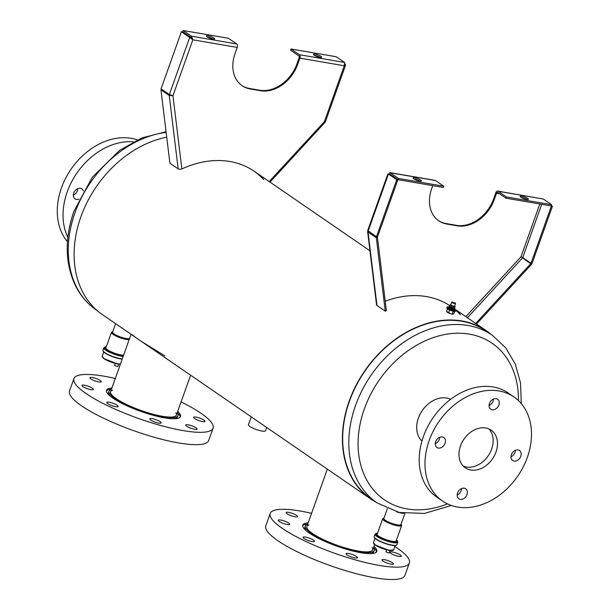 <?xml version="1.0" encoding="UTF-8"?>
<svg xmlns="http://www.w3.org/2000/svg" width="610" height="610" viewBox="0 0 610 610"><rect width="100%" height="100%" fill="white"/><g stroke="black" fill="none" stroke-linecap="round" stroke-linejoin="round"><path stroke-width="0.91" d="M166.721 137.174A102.053 77.485 124.5 0 0 81.084 216.268A102.053 77.485 124.5 0 0 102.442 314.638L133.445 335.935M491.309 334.57A102.053 77.485 124.5 0 0 486.322 330.734A102.053 77.485 124.5 0 0 364.666 370.971A102.053 77.485 124.5 0 0 370.743 498.965A102.053 77.485 124.5 0 0 376.111 502.243M143.655 342.95L133.62 336.057M164.837 355.874L141.604 341.539M135.359 337.246L132.301 334.768M181.086 401.914A73.856 15.883 -160.4 0 1 213.081 428.167A73.856 15.883 -160.4 0 1 202.085 432.299A73.856 15.883 -160.4 0 1 121.192 411.788A73.856 15.883 -160.4 0 1 73.924 378.612A73.856 15.883 -160.4 0 1 115.305 378.49M117.273 406.832A6.039 1.296 -160.4 0 1 110.654 405.154A6.039 1.296 -160.4 0 1 106.788 402.44A6.039 1.296 -160.4 0 1 112.919 403.24A6.039 1.296 -160.4 0 1 118.172 406.489A6.039 1.296 -160.4 0 1 117.273 406.832M161.04 422.471A6.039 1.296 -160.4 0 1 161.154 422.905A6.039 1.296 -160.4 0 1 155.024 422.105A6.039 1.296 -160.4 0 1 149.77 418.849A6.039 1.296 -160.4 0 1 155.077 419.375A6.039 1.296 -160.4 0 1 161.04 422.471M88.869 389.172A6.039 1.296 -160.4 0 1 81.984 385.398A6.039 1.296 -160.4 0 1 88.114 386.199A6.039 1.296 -160.4 0 1 93.368 389.447A6.039 1.296 -160.4 0 1 88.869 389.172M92.468 379.839A6.039 1.296 -160.4 0 1 89.876 377.704A6.039 1.296 -160.4 0 1 96.006 378.505A6.039 1.296 -160.4 0 1 101.26 381.761A6.039 1.296 -160.4 0 1 92.468 379.839M198.128 417.606A6.039 1.296 -160.4 0 1 205.021 421.38A6.039 1.296 -160.4 0 1 198.89 420.58A6.039 1.296 -160.4 0 1 193.637 417.332A6.039 1.296 -160.4 0 1 198.128 417.606M194.537 426.939A6.039 1.296 -160.4 0 1 197.121 429.074A6.039 1.296 -160.4 0 1 190.999 428.266A6.039 1.296 -160.4 0 1 185.737 425.017A6.039 1.296 -160.4 0 1 194.537 426.939M111.912 388.029A39.276 8.448 19.6 0 0 106.498 390.209A39.276 8.448 19.6 0 0 140.666 411.346A39.276 8.448 19.6 0 0 180.507 416.561A39.276 8.448 19.6 0 0 177.693 411.453M112.568 390.187A34.915 7.511 19.6 0 0 110.608 391.673A34.915 7.511 19.6 0 0 140.979 410.461A34.915 7.511 19.6 0 0 176.389 415.097A34.915 7.511 19.6 0 0 175.817 412.703M111.401 389.454A36.592 7.869 19.6 0 0 109.03 391.117A36.592 7.869 19.6 0 0 140.864 410.804A36.592 7.869 19.6 0 0 177.975 415.662A36.592 7.869 19.6 0 0 177.182 412.878M213.081 428.167L208.681 440.519A73.856 15.883 -160.4 0 1 197.686 444.659A73.856 15.883 -160.4 0 1 116.792 424.141A73.856 15.883 -160.4 0 1 69.525 390.964L73.924 378.612M111.47 389.264A39.276 8.448 19.6 0 0 106.392 390.873M180.171 417.141A39.276 8.448 19.6 0 0 177.251 412.688M109.03 391.117L108.588 392.352A36.592 7.869 19.6 0 0 110.097 396.004M174.056 418.78A36.592 7.869 19.6 0 0 177.533 416.897L177.975 415.662M339.93 477.798L329.713 470.775M394.883 546.529A73.856 15.883 -160.4 0 1 409.348 563.007A73.856 15.883 -160.4 0 1 398.353 567.147A73.856 15.883 -160.4 0 1 317.467 546.629A73.856 15.883 -160.4 0 1 270.2 513.46A73.856 15.883 -160.4 0 1 311.58 513.33M313.548 541.672A6.039 1.296 -160.4 0 1 306.929 539.995A6.039 1.296 -160.4 0 1 303.063 537.28A6.039 1.296 -160.4 0 1 309.194 538.081A6.039 1.296 -160.4 0 1 314.447 541.337A6.039 1.296 -160.4 0 1 313.548 541.672M357.315 557.319A6.039 1.296 -160.4 0 1 357.422 557.746A6.039 1.296 -160.4 0 1 351.299 556.945A6.039 1.296 -160.4 0 1 346.038 553.697A6.039 1.296 -160.4 0 1 351.345 554.216A6.039 1.296 -160.4 0 1 357.315 557.319M285.144 524.013A6.039 1.296 -160.4 0 1 278.259 520.238A6.039 1.296 -160.4 0 1 284.382 521.039A6.039 1.296 -160.4 0 1 289.643 524.295A6.039 1.296 -160.4 0 1 285.144 524.013M288.743 514.68A6.039 1.296 -160.4 0 1 286.151 512.545A6.039 1.296 -160.4 0 1 292.281 513.353A6.039 1.296 -160.4 0 1 297.535 516.601A6.039 1.296 -160.4 0 1 288.743 514.68M394.403 552.446A6.039 1.296 -160.4 0 1 401.288 556.228A6.039 1.296 -160.4 0 1 395.166 555.42A6.039 1.296 -160.4 0 1 389.904 552.172A6.039 1.296 -160.4 0 1 394.403 552.446M390.804 561.779A6.039 1.296 -160.4 0 1 393.397 563.914A6.039 1.296 -160.4 0 1 387.266 563.114A6.039 1.296 -160.4 0 1 382.012 559.866A6.039 1.296 -160.4 0 1 390.804 561.779M308.18 522.877A39.276 8.448 19.6 0 0 302.773 525.058A39.276 8.448 19.6 0 0 336.941 546.194A39.276 8.448 19.6 0 0 376.774 551.409A39.276 8.448 19.6 0 0 373.96 546.301M308.843 525.027A34.915 7.511 19.6 0 0 306.883 526.521A34.915 7.511 19.6 0 0 337.254 545.309A34.915 7.511 19.6 0 0 372.664 549.945A34.915 7.511 19.6 0 0 372.092 547.551M307.676 524.303A36.592 7.869 19.6 0 0 305.305 525.957A36.592 7.869 19.6 0 0 337.132 545.645A36.592 7.869 19.6 0 0 374.243 550.51A36.592 7.869 19.6 0 0 373.457 547.727M409.348 563.007L404.949 575.36A73.856 15.883 -160.4 0 1 393.953 579.5A73.856 15.883 -160.4 0 1 313.067 558.989A73.856 15.883 -160.4 0 1 265.8 525.812L270.2 513.46M307.745 524.112A39.276 8.448 19.6 0 0 302.667 525.713M376.446 551.989A39.276 8.448 19.6 0 0 373.526 547.536M305.305 525.957L304.863 527.192A36.592 7.869 19.6 0 0 306.373 530.845M370.323 553.621A36.592 7.869 19.6 0 0 373.808 551.745L374.243 550.51M251.228 416.859L248.453 424.651A9.066 1.952 19.6 0 0 252.723 428.045A9.066 1.952 19.6 0 0 261.85 431.034A9.066 1.952 19.6 0 0 265.525 430.736L266.692 427.48M421.945 441.083A25.544 19.398 -55.5 0 1 420.816 412.863A25.544 19.398 -55.5 0 1 446.627 398.025A25.544 19.398 -55.5 0 1 450.653 399.291M451.362 505.476L424.453 513.437L399.23 512.461L377.056 502.892L370.933 498.69A101.718 77.234 -55.5 0 1 349.416 401.281A101.718 77.234 -55.5 0 1 486.132 331.009L492.255 335.218L505.659 347.715L515.236 363.926L520.513 382.905L521.314 403.652M429.143 440.58A63.112 47.923 -55.5 0 1 513.971 396.973A63.112 47.923 -55.5 0 1 517.73 476.128A63.112 47.923 -55.5 0 1 442.494 501.016A63.112 47.923 -55.5 0 1 429.143 440.58M442.494 501.016L436.729 497.051A63.112 47.923 -55.5 0 1 423.378 436.615A63.112 47.923 -55.5 0 1 508.206 393.015L513.971 396.973M457.584 492.971A6.039 4.59 -55.5 0 1 465.704 488.801A6.039 4.59 -55.5 0 1 466.063 496.372A6.039 4.59 -55.5 0 1 458.865 498.759A6.039 4.59 -55.5 0 1 457.584 492.971M435.67 441.693A6.039 4.59 -55.5 0 1 443.79 437.522A6.039 4.59 -55.5 0 1 444.149 445.102A6.039 4.59 -55.5 0 1 436.951 447.481A6.039 4.59 -55.5 0 1 435.67 441.693M489.479 403.408A6.039 4.59 -55.5 0 1 497.6 399.23A6.039 4.59 -55.5 0 1 497.958 406.809A6.039 4.59 -55.5 0 1 490.753 409.188A6.039 4.59 -55.5 0 1 489.479 403.408M511.393 454.679A6.039 4.59 -55.5 0 1 519.514 450.508A6.039 4.59 -55.5 0 1 519.872 458.087A6.039 4.59 -55.5 0 1 512.667 460.466A6.039 4.59 -55.5 0 1 511.393 454.679M460.474 445.948A22.829 17.332 -55.5 0 1 491.157 430.18A22.829 17.332 -55.5 0 1 492.514 458.811A22.829 17.332 -55.5 0 1 465.3 467.809A22.829 17.332 -55.5 0 1 460.474 445.948M488.846 428.914A22.829 17.332 -55.5 0 1 488.191 455.838A22.829 17.332 -55.5 0 1 463.287 466.109M461.617 488.572A6.039 4.59 -55.5 0 1 457.187 495.023M439.703 437.294A6.039 4.59 -55.5 0 1 435.273 443.752M493.513 399.009A6.039 4.59 -55.5 0 1 489.075 405.459M515.427 450.279A6.039 4.59 -55.5 0 1 510.997 456.73M137.402 139.896A63.112 47.923 124.5 0 0 61.442 187.964A63.112 47.923 124.5 0 0 67.451 241.72M133.476 141.825A63.112 47.923 124.5 0 0 67.207 191.921A63.112 47.923 124.5 0 0 67.84 237.359M73.337 195.093A6.039 4.59 124.5 0 0 77.767 188.642M83.318 190.915A6.039 4.59 124.5 0 0 81.854 188.864A6.039 4.59 124.5 0 0 73.734 193.042A6.039 4.59 124.5 0 0 75.015 198.829A6.039 4.59 124.5 0 0 79.033 199.081M129.328 338.504L128.916 338.687A8.731 1.876 -160.4 0 1 122.29 337.833A8.731 1.876 -160.4 0 1 114.245 334.28A8.731 1.876 -160.4 0 1 112.873 332.976L112.667 332.572A9.066 1.952 19.6 0 0 114.093 333.929A9.066 1.952 19.6 0 0 122.442 337.612A9.066 1.952 19.6 0 0 129.328 338.504A9.066 1.952 19.6 0 0 129.625 338.291M115.603 323.681L112.606 332.092A9.066 1.952 19.6 0 0 112.667 332.572M400.579 524.859L400.168 525.042A8.731 1.876 -160.4 0 1 393.541 524.188A8.731 1.876 -160.4 0 1 385.497 520.635A8.731 1.876 -160.4 0 1 384.125 519.331L383.926 518.927A9.066 1.952 19.6 0 0 385.345 520.284A9.066 1.952 19.6 0 0 393.694 523.967A9.066 1.952 19.6 0 0 400.579 524.859A9.066 1.952 19.6 0 0 400.938 524.531L404.88 513.46M403.789 513.3A9.066 1.952 -160.4 0 1 396.5 511.79M387.358 508.61L383.858 518.454A9.066 1.952 19.6 0 0 383.926 518.927M299.906 58.156A2.684 1.647 -80.3 0 0 299.342 54.694L291.062 49.006L336.308 56.76L344.589 62.456L344.292 65.766L299.906 58.156L297.703 64.332A33.573 25.49 -55.5 0 1 260.592 90.737L250.153 88.946A33.573 25.49 -55.5 0 1 242.139 85.735A33.573 25.49 -55.5 0 1 235.041 53.588L237.237 47.412L192.851 39.795L191.426 36.188L190.991 37.423L192.851 39.795L172.943 95.701L169.351 94.527L161.071 88.831L181.399 31.743L182.443 31.926L190.724 37.614L189.679 37.431L192.851 39.795M291.062 49.006L290.619 50.241L298.9 55.929A1.342 0.824 -80.3 0 1 299.182 57.66L296.986 63.836A33.573 25.49 -55.5 0 1 259.875 90.242L249.429 88.458A33.573 25.49 -55.5 0 1 241.781 85.484M253.851 171.029A102.053 77.485 -55.5 0 1 263.062 178.982M171.212 95.305L170.327 94.992L169.237 95.473L172.943 95.701L181.864 168.939A102.053 77.485 -55.5 0 1 254.217 171.273A102.053 77.485 -55.5 0 1 263.779 179.477M324.977 121.207L324.444 122.091M181.864 168.939A2.684 1.327 173.1 0 1 178.173 168.871L169.893 163.183L160.948 89.784L161.894 89.395M178.173 168.871L169.237 95.473L160.948 89.784M315.233 54.168A4.361 0.938 19.6 0 0 313.464 54.313A4.361 0.938 19.6 0 0 317.261 56.661A4.361 0.938 19.6 0 0 321.683 57.241A4.361 0.938 19.6 0 0 319.632 55.609A4.361 0.938 19.6 0 0 315.233 54.168M320.296 57.447A4.361 0.938 19.6 0 0 314.798 55.403A4.361 0.938 19.6 0 0 314.417 55.35M236.68 43.95L191.426 36.188L183.145 30.5L228.392 38.262L236.68 43.95A2.684 1.647 99.7 0 1 237.237 47.412M212.859 39.032A4.361 0.938 19.6 0 0 214.629 38.887A4.361 0.938 19.6 0 0 210.839 36.539A4.361 0.938 19.6 0 0 206.409 35.959A4.361 0.938 19.6 0 0 208.467 37.591A4.361 0.938 19.6 0 0 212.859 39.032M213.241 39.086A4.361 0.938 19.6 0 0 207.743 37.05A4.361 0.938 19.6 0 0 207.362 36.989M183.145 30.5L182.703 31.735L190.991 37.423M190.724 37.614L192.485 39.551M169.351 94.527L189.679 37.431L181.399 31.743M269.201 181.566L324.39 121.664L344.292 65.766L345.588 65.102L344.902 64.05M344.917 63.852L345.306 64.119M438.415 220.576A33.573 25.49 124.5 0 0 446.062 223.542L456.509 225.334A33.573 25.49 124.5 0 0 493.62 198.929L495.816 192.752A2.684 1.647 -80.3 0 1 497.707 191.098A2.684 1.647 -80.3 0 1 498.134 191.273L506.422 196.961L505.98 198.197L551.226 205.951L551.669 204.716L543.388 199.028L497.707 191.098M432.749 185.638L431.666 188.681A33.573 25.49 124.5 0 0 438.773 220.828A33.573 25.49 124.5 0 0 446.787 224.038L457.225 225.83A33.573 25.49 124.5 0 0 494.336 199.424L496.54 193.248L499.521 193.759M460.413 314.562A102.053 77.485 124.5 0 0 456.013 310.353M449.86 305.702A102.053 77.485 124.5 0 0 385.223 301.226M459.696 314.074A102.053 77.485 124.5 0 0 455.975 310.452M367.891 230.87L368.028 232.052L368.966 231.663M385.253 311.138L376.309 237.74L377.438 237.282L386.374 310.681L385.253 311.138L376.972 305.45A2.684 1.327 173.1 0 1 376.553 304.847L367.616 231.503M376.309 237.74L368.028 232.052L376.972 305.45M377.438 237.282L376.82 236.855M467.412 317.741L522.549 257.893L521.016 256.757L522.724 257.603L541.695 204.319M522.549 257.893L531.516 264.351L476.547 324.017M530.83 263.581L475.693 323.43M435.044 180.346A2.684 1.647 99.7 0 1 435.471 180.522L443.752 186.218L443.31 187.453L398.063 179.691L389.782 174.002L389.95 172.615L435.044 180.346M443.752 186.218L398.505 178.455L390.225 172.767L388.761 174.391L388.471 174.01L388.761 174.391M389.477 174.887L389.721 173.941M419.581 181.048A4.361 0.938 19.6 0 0 421.35 180.903A4.361 0.938 19.6 0 0 417.553 178.555A4.361 0.938 19.6 0 0 413.122 177.975A4.361 0.938 19.6 0 0 415.181 179.607A4.361 0.938 19.6 0 0 419.581 181.048M419.962 181.109A4.361 0.938 19.6 0 0 414.076 179.012M398.505 178.455L398.063 179.691M505.98 198.197L497.699 192.508A1.342 0.824 -80.3 0 0 497.486 192.417A1.342 0.824 -80.3 0 0 496.54 193.248M521.954 196.191A4.361 0.938 19.6 0 0 520.178 196.336A4.361 0.938 19.6 0 0 523.975 198.685A4.361 0.938 19.6 0 0 528.405 199.264A4.361 0.938 19.6 0 0 526.346 197.632A4.361 0.938 19.6 0 0 521.954 196.191M506.422 196.961L551.669 204.716M527.017 199.462A4.361 0.938 19.6 0 0 521.512 197.427A4.361 0.938 19.6 0 0 521.131 197.365M551.333 205.662L552.378 206.386L532.05 263.474L531.005 263.299L522.724 257.603M550.883 205.898L551.333 206.203L531.005 263.299M552.378 206.386L551.333 206.203M389.515 174.185L388.471 174.01L396.759 179.698L397.804 179.881L389.515 174.185M396.759 179.698L376.431 236.787L367.731 230.481L387.876 173.911M376.431 236.787L377.476 236.97L397.804 179.881M454.48 308.896A4.766 1.022 -160.4 0 1 455.243 309.354A4.766 1.022 -160.4 0 1 456.021 310.315A4.766 1.022 -160.4 0 1 451.186 309.682A4.766 1.022 -160.4 0 1 447.038 307.12A4.766 1.022 -160.4 0 1 449.135 306.99M452.429 302.316L455.304 303.017L452.429 302.316M455.304 303.017L455.502 303.422A2.013 0.435 -160.4 0 1 455.517 303.528A2.013 0.435 -160.4 0 1 454.114 303.46A2.013 0.435 -160.4 0 1 452.056 302.583A2.013 0.435 -160.4 0 1 451.72 302.171A2.013 0.435 -160.4 0 1 451.804 302.102L452.216 301.919M456.021 310.315L455.777 310.993A4.766 1.022 -160.4 0 1 455.312 311.245A4.766 1.022 -160.4 0 1 450.942 310.36A4.766 1.022 -160.4 0 1 447.008 308.286A4.766 1.022 -160.4 0 1 446.802 307.966A4.766 1.022 -160.4 0 1 446.802 307.798L447.038 307.12M455.312 311.245L453.855 311.451L449.547 310.139L447.473 308.713M447.031 311.969A3.355 0.724 19.6 0 0 447.061 312.015A3.355 0.724 19.6 0 0 447.466 312.35A3.355 0.724 19.6 0 0 450.332 313.639A3.355 0.724 19.6 0 0 452.91 314.097A3.355 0.724 19.6 0 0 452.948 314.089L453.832 313.685L454.663 311.336M447.466 312.35L446.528 311.359L450.332 313.639L452.948 314.089L452.254 313.944L453.2 311.298M446.528 311.359L447.45 308.767M448.609 312.785L449.547 310.139M450.05 306.632A2.15 0.465 19.6 0 0 450.127 306.738A2.15 0.465 19.6 0 0 450.576 307.074A2.15 0.465 19.6 0 0 453.87 308.065A2.15 0.465 19.6 0 0 454.015 308.027M450.66 304.588L450.874 304.558A2.15 0.465 19.6 0 0 451.24 305.221A2.15 0.465 19.6 0 0 453.718 306.144A2.15 0.465 19.6 0 0 454.671 305.907L454.724 305.984M450.127 306.738L449.669 306.235L450.119 304.985L450.859 304.642L450.119 304.985L451.873 306.022L454.366 306.723L455.106 306.388L454.663 307.638L453.924 307.981L454.663 307.638M449.814 306.395L453.924 307.981L454.366 306.723M451.873 306.022L451.423 307.28M454.031 308.912L453.985 309.034A2.417 0.518 -160.4 0 1 451.53 308.713A2.417 0.518 -160.4 0 1 449.433 307.409A2.417 0.518 -160.4 0 1 449.486 307.341L449.616 306.906M454.397 308.904A3.019 0.648 -160.4 0 1 454.557 309.239L454.381 309.735A3.019 0.648 -160.4 0 1 451.591 309.423A3.019 0.648 -160.4 0 1 448.693 307.844A3.019 0.648 -160.4 0 1 448.685 307.707L448.861 307.211A3.019 0.648 -160.4 0 1 449.189 307.051M454.557 309.239A3.019 0.648 -160.4 0 1 451.766 308.935A3.019 0.648 -160.4 0 1 448.876 307.348A3.019 0.648 -160.4 0 1 448.861 307.211M449.738 306.052A3.019 0.648 19.6 0 0 449.265 306.151A3.019 0.648 19.6 0 0 449.212 306.22A3.019 0.648 19.6 0 0 451.842 307.852A3.019 0.648 19.6 0 0 454.907 308.248A3.019 0.648 19.6 0 0 454.557 307.745M449.09 306.647A3.019 0.648 19.6 0 0 449.036 306.716A3.019 0.648 19.6 0 0 451.667 308.34A3.019 0.648 19.6 0 0 454.732 308.744L454.907 308.248M390.049 550.502L389.012 552.988L385.932 551.89L386.549 549.801M118.797 364.147L117.76 366.633L114.68 365.535L115.298 363.446M377.056 502.892A101.718 77.234 -55.5 0 1 355.538 405.49A101.718 77.234 -55.5 0 1 492.255 335.218M447.458 503.883A95.007 72.132 -55.5 0 1 364.361 408.86A95.007 72.132 -55.5 0 1 454.732 333.312A95.007 72.132 -55.5 0 1 518.424 400.587M166.141 132.37A101.718 77.234 124.5 0 0 74.992 212.753A101.718 77.234 124.5 0 0 96.51 310.154L97.455 310.803M249.429 88.458L250.153 88.946M259.875 90.242L260.592 90.737M296.986 63.836L297.703 64.332M344.589 62.456L299.342 54.694M494.336 199.424L493.62 198.929M457.225 225.83L456.509 225.334M446.787 224.038L446.062 223.542M521.352 197.503L523.09 197.8M390.896 175.131L391.605 175.253M414.297 179.142L416.035 179.447M539.804 203.999L521.016 256.757L465.834 316.659M390.225 172.767L435.471 180.522M498.134 191.273L543.388 199.028M368.143 231.098L388.471 174.01M384.003 518.042A9.737 2.097 19.6 0 0 391.582 523.776A9.737 2.097 19.6 0 0 401.083 524.12M382.691 518.729L377.186 534.177A10.073 2.165 19.6 0 0 385.947 539.591A10.073 2.165 19.6 0 0 396.164 540.933L401.662 525.484A10.073 2.165 -160.4 0 1 391.452 524.15A10.073 2.165 -160.4 0 1 382.691 518.729L384.018 517.989M377.514 533.254A11.75 2.524 19.6 0 0 378.757 537.128A11.75 2.524 19.6 0 0 393.084 542.229A11.75 2.524 19.6 0 0 396.492 540.01L397.842 542.221A12.086 2.6 -160.4 0 1 392.939 542.625A12.086 2.6 -160.4 0 1 380.77 538.63A12.086 2.6 -160.4 0 1 375.074 534.116L377.529 533.231M396.241 540.712A10.408 2.242 -160.4 0 1 385.817 539.972A10.408 2.242 -160.4 0 1 377.27 533.948M396.965 544.692C396.081 545.698 394.365 545.904 391.826 545.302L383.827 543.045L376.019 539.194L374.769 538.119L374.189 536.587A12.086 2.6 19.6 0 0 379.885 541.101A12.086 2.6 19.6 0 0 392.062 545.096A12.086 2.6 19.6 0 0 396.965 544.692L397.842 542.221M396.264 545.218A11.75 2.524 -160.4 0 1 391.772 545.279A11.75 2.524 -160.4 0 1 374.403 537.433M393.717 549.801L389.127 550.365L375.219 545.02L373.48 542.595A10.744 2.31 19.6 0 0 378.535 546.613A10.744 2.31 19.6 0 0 389.363 550.159A10.744 2.31 19.6 0 0 393.717 549.801L395.227 545.561M393.069 550.281A10.408 2.242 -160.4 0 1 389.073 550.342A10.408 2.242 -160.4 0 1 379.245 547.216A10.408 2.242 -160.4 0 1 373.686 543.373M112.751 331.68A9.737 2.097 19.6 0 0 117.013 336.079A9.737 2.097 19.6 0 0 129.297 339.206M129.122 339.686A10.073 2.165 -160.4 0 1 118.073 336.979A10.073 2.165 -160.4 0 1 111.439 332.374L105.934 347.814A10.073 2.165 19.6 0 0 112.575 352.42A10.073 2.165 19.6 0 0 123.624 355.127M106.262 346.899A11.75 2.524 19.6 0 0 108.222 351.169A11.75 2.524 19.6 0 0 123.296 356.057M123.464 355.584A10.408 2.242 -160.4 0 1 110.928 352.145A10.408 2.242 -160.4 0 1 106.018 347.593M123.144 356.469A12.086 2.6 -160.4 0 1 121.687 356.263A12.086 2.6 -160.4 0 1 109.518 352.275A12.086 2.6 -160.4 0 1 103.822 347.761L106.277 346.876M122.191 359.16L112.575 356.69L104.767 352.832L103.509 351.764L102.938 350.231A12.086 2.6 19.6 0 0 108.633 354.745A12.086 2.6 19.6 0 0 120.81 358.733A12.086 2.6 19.6 0 0 122.267 358.939M122.198 359.145A11.75 2.524 -160.4 0 1 120.521 358.924A11.75 2.524 -160.4 0 1 103.151 351.078M120.376 364.254L117.875 364.01L103.967 358.665L102.228 356.24A10.744 2.31 19.6 0 0 107.284 360.258A10.744 2.31 19.6 0 0 118.111 363.804A10.744 2.31 19.6 0 0 120.445 364.048M120.383 364.231A10.408 2.242 -160.4 0 1 117.822 363.987A10.408 2.242 -160.4 0 1 107.993 360.853A10.408 2.242 -160.4 0 1 102.434 357.018M486.322 330.734L455.617 309.644M369.965 250.794L254.217 171.273M370.743 498.965L339.564 477.546M329.896 470.905L143.289 342.698M176.389 415.097L190.594 375.203M110.608 391.673L131.043 334.288M372.664 549.945L374.586 544.547M306.883 526.521L327.318 469.136M96.51 310.154C87.024 303.574 79.727 294.821 74.611 283.894C65.011 262.041 64.767 237.877 73.894 211.395L92.301 177.236L119.751 150.243L141.947 137.921L166.057 131.729M324.993 122.419L269.994 182.115M345.588 65.102L325.443 121.68M454.564 306.212L455.517 303.528M450.767 304.855L451.72 302.171M447.9 309.255L447.008 308.286M449.036 306.716L449.212 306.22M374.189 536.587L375.074 534.116M373.48 542.595L374.99 538.348M401.662 525.484L401.098 524.074M102.938 350.231L103.822 347.761M102.228 356.24L103.738 351.993M111.439 332.374L112.766 331.634"/></g></svg>

